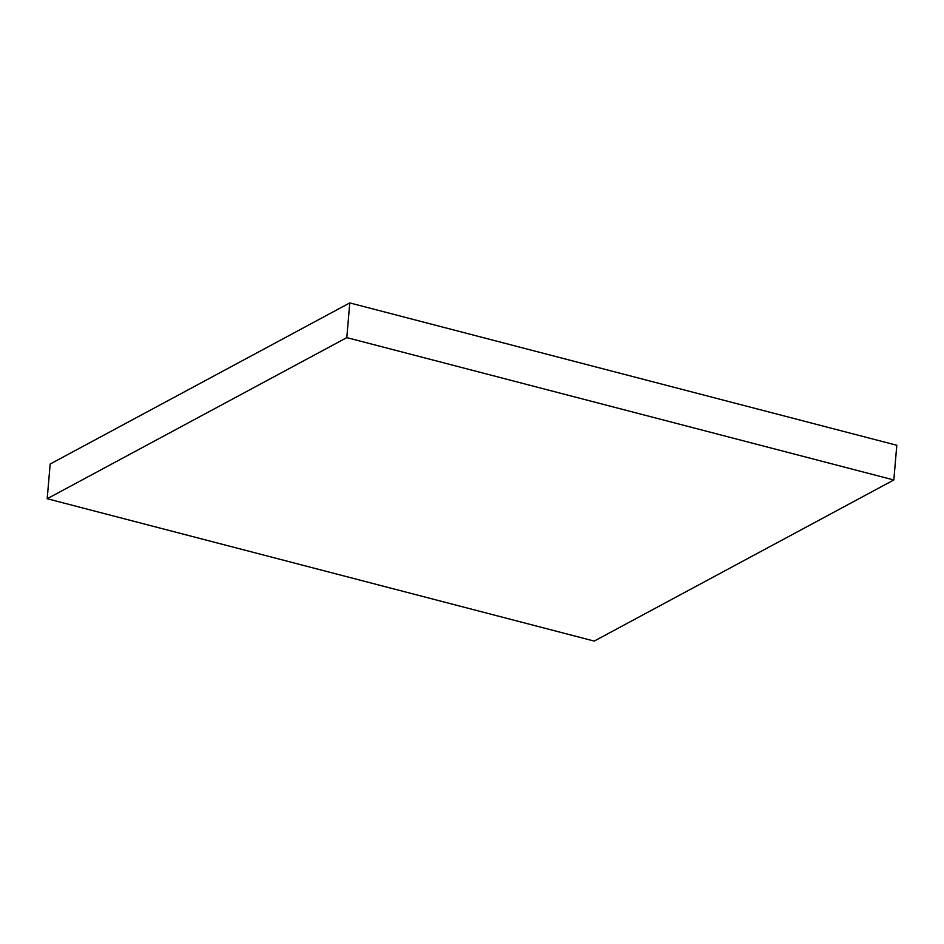 <?xml version="1.0" encoding="UTF-8"?>
<svg xmlns="http://www.w3.org/2000/svg" width="944" height="944" viewBox="0 0 944 944"><rect width="100%" height="100%" fill="white"/><g stroke="black" fill="none" stroke-linecap="round" stroke-linejoin="round"><path stroke-width="1.42" d="M47.2 498.727L594.224 641.082L893.826 479.977L896.8 445.273L349.776 302.918L50.174 464.023L47.2 498.727L346.802 337.622L349.776 302.918M893.826 479.977L346.802 337.622"/></g></svg>
